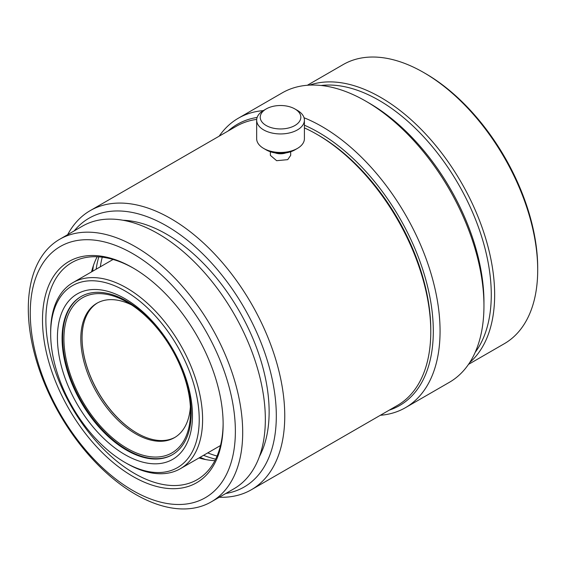 <?xml version="1.0" encoding="UTF-8"?>
<svg xmlns="http://www.w3.org/2000/svg" width="566" height="566" viewBox="0 0 566 566"><rect width="100%" height="100%" fill="white"/><g stroke="black" fill="none" stroke-linecap="round" stroke-linejoin="round"><path stroke-width="0.85" d="M275.133 152.891A10.146 5.858 0 0 0 285.943 152.891M290.683 151.745L290.683 155.374L287.712 159.647L276.654 160.694L270.385 155.374L270.385 151.745M304.409 120.155L304.409 138.67A23.871 13.782 180 0 1 297.419 148.419A23.871 13.782 180 0 1 263.65 148.419A23.871 13.782 180 0 1 256.66 138.67L256.66 120.155A23.871 13.782 0 0 0 271.397 132.89A23.871 13.782 0 0 0 297.419 129.904A23.871 13.782 0 0 0 304.409 120.155A23.871 13.782 0 0 0 297.419 110.405L294.886 108.948A20.291 11.716 180 0 1 294.886 125.518A20.291 11.716 180 0 1 266.183 125.518A20.291 11.716 180 0 1 266.183 108.948A20.291 11.716 180 0 1 294.886 108.948M263.65 148.419L266.183 149.884A20.291 11.716 0 0 0 294.886 149.884L297.419 148.419M263.65 110.405L266.183 108.948L263.65 110.405A23.871 13.782 0 0 0 256.66 120.155M307.338 85.268L343.173 64.574A161.147 93.043 60 0 1 423.75 72.561A161.147 93.043 60 0 1 537.7 269.925A161.147 93.043 60 0 1 504.327 343.696L468.492 364.384M423.75 72.561L425.441 73.53A158.763 91.664 60 0 1 537.7 267.98L537.7 269.925M309.581 85.126A161.147 93.043 60 0 1 430.103 138.939A161.147 93.043 60 0 1 494.649 294.78A161.147 93.043 60 0 1 469.738 362.516M321.078 85.48A158.763 91.664 60 0 1 434.235 148.985A158.763 91.664 60 0 1 491.274 294.78A158.763 91.664 60 0 1 475.171 352.377M219.184 136.165A167.119 96.489 60 0 1 238.336 118.216L282.222 92.874A167.119 96.489 60 0 1 365.785 101.151A167.119 96.489 60 0 1 483.951 305.831A167.119 96.489 60 0 1 449.34 382.333L405.447 407.676A167.119 96.489 60 0 1 380.331 415.281M365.785 101.151L369.159 103.104A162.343 93.73 60 0 1 483.951 301.933L483.951 305.831M304.041 117.756A167.119 96.489 60 0 1 440.065 331.174A167.119 96.489 60 0 1 405.447 407.676M238.336 118.216A167.119 96.489 60 0 1 263.296 110.618M304.409 125.199A162.343 93.73 60 0 1 433.308 331.174A162.343 93.73 60 0 1 389.267 410.131M228.112 131.008A162.343 93.73 60 0 1 257.127 117.445M304.409 127.902A161.147 93.043 60 0 1 316.826 134.291A161.147 93.043 60 0 1 430.776 331.655A161.147 93.043 60 0 1 397.403 405.433L251.375 489.739A161.147 93.043 60 0 1 219.275 497.245M316.826 134.291L318.517 135.267A158.763 91.664 60 0 1 430.776 329.709L430.776 331.655M67.672 234.664A161.147 93.043 60 0 1 90.227 210.616L236.248 126.31A161.147 93.043 60 0 1 256.695 119.384M90.227 210.616A161.147 93.043 60 0 1 214.408 253.787A161.147 93.043 60 0 1 284.755 415.968A161.147 93.043 60 0 1 251.375 489.739M74.21 230.893A155.183 89.598 60 0 1 197.442 248.835A155.183 89.598 60 0 1 276.314 415.968A155.183 89.598 60 0 1 225.806 493.474M122.992 220.252A145.037 83.74 60 0 1 269.133 411.822A145.037 83.74 60 0 1 259.412 456.543M59.699 239.269L82.339 226.195A151.603 87.525 60 0 1 199.161 266.812A151.603 87.525 60 0 1 265.341 419.378A151.603 87.525 60 0 1 233.942 488.776L211.295 501.851A151.603 87.525 60 0 1 59.699 414.319A151.603 87.525 60 0 1 59.699 239.269A151.603 87.525 60 0 1 176.521 279.88A151.603 87.525 60 0 1 242.694 432.445A151.603 87.525 60 0 1 211.295 501.851M235.371 431.313A145.037 83.74 60 0 1 81.539 445.06A145.037 83.74 60 0 1 81.539 239.942A145.037 83.74 60 0 1 235.371 431.313M223.131 423.269A125.341 72.363 60 0 1 197.173 479.678A125.341 72.363 60 0 1 100.592 446.1A125.341 72.363 60 0 1 45.874 319.96A125.341 72.363 60 0 1 71.84 262.582A125.341 72.363 60 0 1 133.668 268.312M42.5 319.96A127.725 73.743 60 0 1 132.819 267.817A127.725 73.743 60 0 1 223.131 424.252A127.725 73.743 60 0 1 132.819 476.395A127.725 73.743 60 0 1 42.5 319.96M214.889 460.646A125.341 72.363 60 0 1 198.991 457.958M91.558 271.871A125.341 72.363 60 0 1 97.175 256.759M205.508 459.528A137.276 79.254 60 0 1 200.116 457.307M92.683 271.227A137.276 79.254 60 0 1 93.447 265.44M217.054 456.04A133.095 76.842 60 0 1 207.75 452.899M100.316 266.819A133.095 76.842 60 0 1 102.248 257.183M215.632 459.175A133.095 76.842 60 0 1 203.555 455.319M96.121 269.239A133.095 76.842 60 0 1 98.824 256.851M50.664 333.763L50.664 331.817A107.434 62.027 60 0 1 72.915 282.632A107.434 62.027 60 0 1 155.707 311.42A107.434 62.027 60 0 1 202.6 419.533A107.434 62.027 60 0 1 180.349 468.719A107.434 62.027 60 0 1 126.635 463.391L124.945 462.422A105.05 60.647 60 0 1 50.664 333.763A105.05 60.647 60 0 1 124.945 290.882A105.05 60.647 60 0 1 199.225 419.533A105.05 60.647 60 0 1 124.945 462.422M62.083 338.383A91.317 52.723 60 0 1 80.995 296.584A91.317 52.723 60 0 1 151.363 321.049A91.317 52.723 60 0 1 191.223 412.947A91.317 52.723 60 0 1 172.312 454.753A91.317 52.723 60 0 1 101.944 430.287A91.317 52.723 60 0 1 62.083 338.383M57.421 337.661A95.498 55.135 60 0 1 158.706 328.62A95.498 55.135 60 0 1 158.706 463.667A95.498 55.135 60 0 1 57.421 337.661M172.595 454.583A91.317 52.723 60 0 1 81.568 401.697A91.317 52.723 60 0 1 81.278 296.414M190.381 406.749A77.592 44.799 60 0 1 174.462 437.66A77.592 44.799 60 0 1 114.672 416.866A77.592 44.799 60 0 1 80.804 338.786A77.592 44.799 60 0 1 96.871 303.263A77.592 44.799 60 0 1 131.602 304.933M63.923 338.786A89.527 51.69 60 0 1 127.23 302.237A89.527 51.69 60 0 1 190.53 411.885A89.527 51.69 60 0 1 127.23 448.435A89.527 51.69 60 0 1 63.923 338.786M175.092 437.285A77.592 44.799 60 0 1 136.93 433.082A77.592 44.799 60 0 1 82.07 338.051A77.592 44.799 60 0 1 97.508 302.909M137.057 433.153A77.945 45.004 60 0 1 82.07 337.909M180.349 468.719L220.499 445.534M72.915 282.632L113.073 259.454"/></g></svg>
